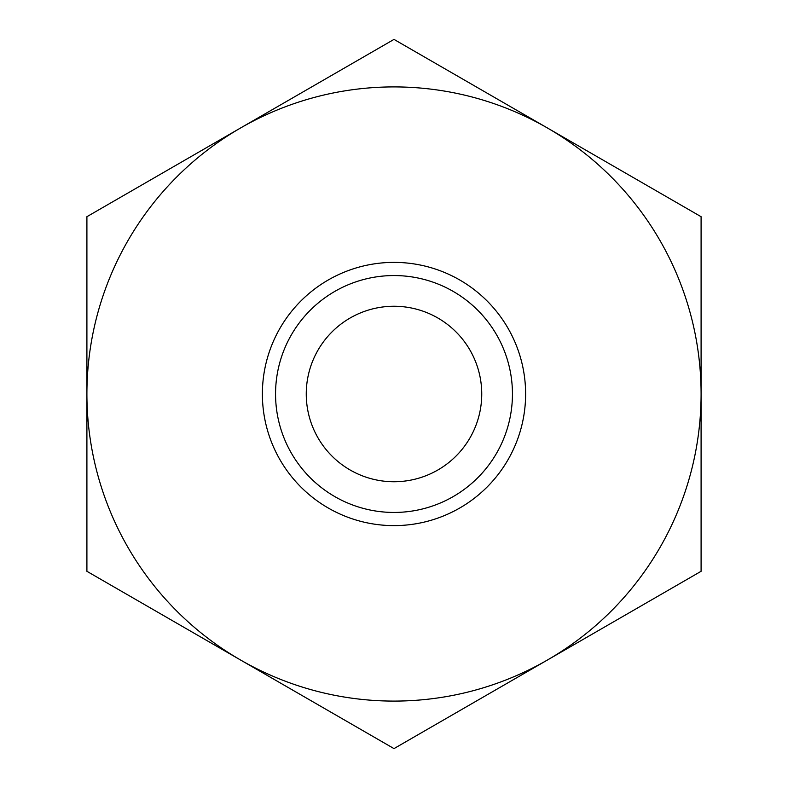 <?xml version="1.0" encoding="UTF-8"?>
<svg xmlns="http://www.w3.org/2000/svg" width="788" height="788" viewBox="0 0 788 788"><rect width="100%" height="100%" fill="white"/><g stroke="black" fill="none" stroke-linecap="round" stroke-linejoin="round"><path stroke-width="1.18" d="M394 481.744A87.744 87.744 0 0 1 306.256 394A87.744 87.744 0 0 1 394 306.256A87.744 87.744 0 0 1 481.744 394A87.744 87.744 0 0 1 394 481.744M240.458 659.95L394 748.6L701.093 571.3L701.093 216.7L394 39.4L86.907 216.7L86.907 571.3L394 748.6L701.093 571.3L701.093 216.7L394 39.4L240.458 128.05A307.093 307.093 0 0 1 701.093 394A307.093 307.093 0 0 1 240.458 659.95A307.093 307.093 0 0 1 86.907 394L86.907 571.3L240.458 659.95M701.093 342.731L701.093 297.263M86.907 445.269L86.907 490.737M701.093 400.412L701.093 439.468M394 275.554A118.446 118.446 0 0 1 512.446 394A118.446 118.446 0 0 1 394 512.446A118.446 118.446 0 0 1 275.554 394A118.446 118.446 0 0 1 394 275.554M394 262.384A131.616 131.616 0 0 1 525.616 394A131.616 131.616 0 0 1 394 525.616A131.616 131.616 0 0 1 262.384 394A131.616 131.616 0 0 1 394 262.384M86.907 216.7L86.907 394A307.093 307.093 0 0 1 240.458 128.05L86.907 216.7"/></g></svg>
